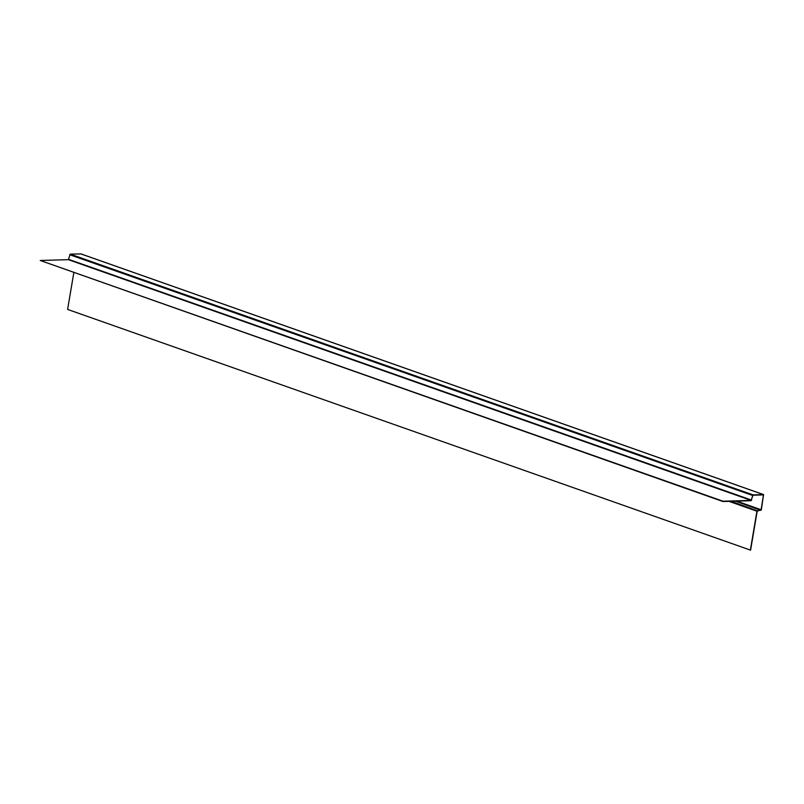 <?xml version="1.0" encoding="UTF-8"?>
<svg xmlns="http://www.w3.org/2000/svg" width="804" height="804" viewBox="0 0 804 804"><rect width="100%" height="100%" fill="white"/><g stroke="black" fill="none" stroke-linecap="round" stroke-linejoin="round"><path stroke-width="1.21" d="M73.827 272.646L67.606 309.419L750.584 550.157L757.177 511.193L761.338 509.736L763.569 494.591L753.016 494.882L751.127 500.4L722.997 501.214L40.25 260.476L68.38 259.662L70.27 254.144L80.913 253.913M40.25 260.476L722.947 501.525L751.077 500.711L752.966 495.194L763.458 494.902L761.117 509.746L756.946 511.203L750.353 550.157M756.946 511.203L729.007 501.354M757.428 510.882L731.168 501.294M761.117 509.746L736.685 501.133M760.825 510.379L735.61 501.163M763.579 495.204L762.755 494.912M80.712 253.843L763.458 494.581M70.27 254.144L753.016 494.882M69.727 254.727L752.695 495.485M68.652 259.37L751.619 500.128M68.38 259.662L751.127 500.4M763.569 494.591L80.822 253.853"/></g></svg>
